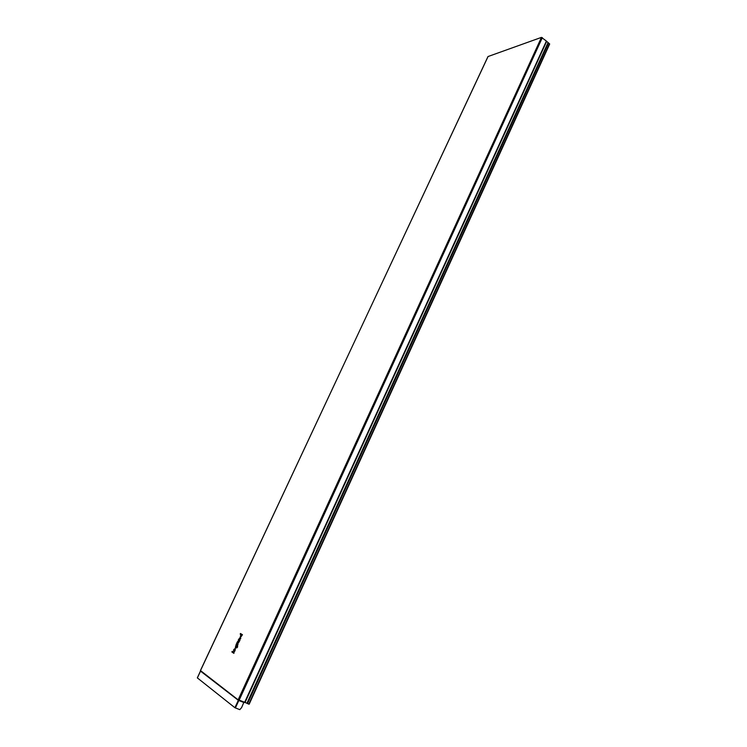 <?xml version="1.0" encoding="UTF-8"?>
<svg xmlns="http://www.w3.org/2000/svg" width="747" height="747" viewBox="0 0 747 747"><rect width="100%" height="100%" fill="white"/><g stroke="black" fill="none" stroke-linecap="round" stroke-linejoin="round"><path stroke-width="1.12" d="M231.897 652.01L233.848 653.345L234.147 652.701L232.186 651.375L231.897 652.01M234.016 651.225L235.193 648.676C231.71 649.488 234.941 654.559 235.324 648.872L234.016 651.225M233.802 650.954L234.586 649.246L233.802 650.954M236.668 647.957L237.06 646.024C235.23 648.938 234.857 648.695 235.959 645.296L236.117 644.558L237.63 645.557L237.565 647.089L236.668 647.957M236.491 646.902C237.051 643.092 234.082 649.488 236.491 646.902M236.379 643.998L237.751 644.913L238.05 644.269L237.163 642.299L236.379 643.998M237.35 641.897L238.2 641.337C237.471 643.727 237.761 643.914 239.068 641.906L239.423 641.309L238.442 640.665L237.35 641.897M238.638 641.626C238.069 642.84 238.069 642.84 238.638 641.626M239.61 638.414L239.096 639.525L239.983 640.104L239.684 640.749L238.302 639.852L239.908 637.77L240.795 638.349L240.506 638.984L239.61 638.414M240.189 634.128L240.917 634.595C239.834 637.975 240.198 638.209 242.028 635.295L242.467 634.745L240.478 633.493L240.189 634.128M241.458 636.173C242 632.401 239.049 638.769 241.458 636.173M197.357 677.903L234.913 707.726L239.815 709.65L241.608 707.586L243.802 702.479L244.689 702.273L546.402 41.066L549.671 44.045L249.143 704.244L549.671 44.045M244.652 702.264L249.143 704.244M546.402 41.066L541.463 37.378L488.062 56.529L200.439 670.545L238.881 700.425L243.914 702.367L238.872 700.425L235.37 707.96M197.32 677.903L200.504 670.965L238.312 700.303L243.802 702.479M200.476 670.927L238.881 700.425L238.218 699.668L541.463 37.378M197.348 677.94L200.532 671.133L238.312 700.303L234.913 707.726M542.35 37.621L239.152 700.144L244.194 702.087M200.476 670.479L200.504 670.965M248.816 704.169L549.512 43.709M247.5 703.655L548.55 42.887M246.902 703.375L548.018 42.663M546.589 41.487L244.969 702.628M200.411 670.778L487.95 56.632"/></g></svg>
